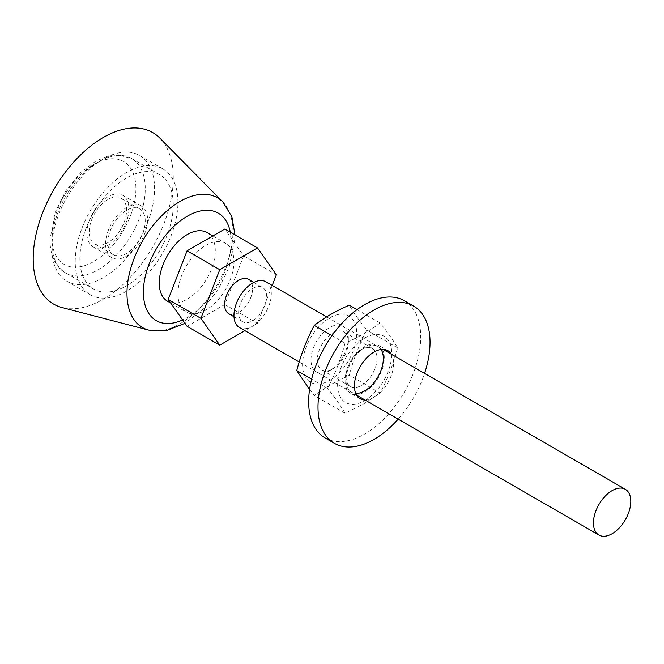 <?xml version="1.0" encoding="UTF-8"?>
<svg xmlns="http://www.w3.org/2000/svg" width="664" height="664" viewBox="0 0 664 664"><rect width="100%" height="100%" fill="white"/><g stroke="black" fill="none" stroke-linecap="round" stroke-linejoin="round"><path stroke-width="0.5" stroke-dasharray="3.32 2.49" d="M325.069 437.925A79.232 45.741 120 0 0 404.301 392.183A79.232 45.741 120 0 0 404.293 300.692M345.072 380.63A27.73 16.011 120 0 0 350.816 393.329A27.73 16.011 120 0 0 378.546 377.318A27.73 16.011 120 0 0 378.546 345.297A27.73 16.011 120 0 0 357.174 352.725A27.73 16.011 120 0 0 345.072 380.63M398.168 419.142A79.232 45.741 120 0 0 424.578 373.392M365.042 400.018A27.73 16.011 120 0 0 387.884 382.705A27.73 16.011 120 0 0 391.453 354.269M329.668 380.364A38.296 22.111 120 0 0 353.115 319.923A38.296 22.111 120 0 0 306.212 346.998A38.296 22.111 120 0 0 329.668 380.364M309.565 389.502L314.279 395.487L330.539 384.647L349.322 375.251C353.48 359.232 359.324 344.184 366.843 330.099C359.324 320.82 353.48 312.512 349.322 305.166M310.993 359.88A26.411 15.247 -60 0 1 329.668 327.535A26.411 15.247 -60 0 1 348.343 338.316A26.411 15.247 -60 0 1 329.668 370.661A26.411 15.247 -60 0 1 310.993 359.88M317.309 359.88A21.945 12.666 120 0 0 321.849 369.923A21.945 12.666 120 0 0 332.822 368.835A21.945 12.666 120 0 0 348.343 341.96A21.945 12.666 120 0 0 343.794 331.917A21.945 12.666 120 0 0 326.887 337.793A21.945 12.666 120 0 0 317.309 359.88M346.01 376.447A21.945 12.666 120 0 0 350.55 386.489A21.945 12.666 120 0 0 372.496 373.824A21.945 12.666 120 0 0 372.496 348.484A21.945 12.666 120 0 0 361.523 349.571A21.945 12.666 120 0 0 346.01 376.447L346.01 380.09A26.411 15.247 120 0 0 355.721 393.403M381.07 349.505A26.411 15.247 120 0 0 364.677 347.745A26.411 15.247 120 0 0 346.01 380.09M364.685 400.583A38.296 22.111 120 0 0 388.133 340.142A38.296 22.111 120 0 0 341.23 367.217A38.296 22.111 120 0 0 364.685 400.583M380.065 393.005L363.806 403.845L345.023 413.24C340.864 405.895 335.021 397.587 327.51 388.307C335.021 374.222 340.864 359.174 345.023 343.155C358.386 337.378 370.064 330.63 380.065 322.92C387.585 332.199 393.428 340.507 397.587 347.845C393.428 363.872 387.585 378.92 380.065 393.005L349.322 375.251M397.587 347.845L366.843 330.099M380.065 322.92L357.049 309.632M345.023 413.24L314.279 395.487M327.51 388.307L311.632 379.144M345.023 343.155L332 335.635M89.225 231.844A26.411 15.247 -60 0 1 100.754 205.267A26.411 15.247 -60 0 1 121.105 198.187A26.411 15.247 -60 0 1 121.105 228.682A26.411 15.247 -60 0 1 94.695 243.929A26.411 15.247 -60 0 1 89.225 231.844M107.9 242.626A26.411 15.247 -60 0 1 119.429 216.049A26.411 15.247 -60 0 1 139.78 208.969A26.411 15.247 -60 0 1 139.78 239.463A26.411 15.247 -60 0 1 113.37 254.71A26.411 15.247 -60 0 1 107.9 242.626M79.888 258.794A66.026 38.122 -60 0 1 108.705 192.352A66.026 38.122 -60 0 1 159.584 174.665A66.026 38.122 -60 0 1 159.592 250.901A66.026 38.122 -60 0 1 93.566 289.023A66.026 38.122 -60 0 1 79.888 258.794M187.074 326.298L224.814 304.51L243.68 255.881L224.814 229.038M177.935 293.837A39.616 22.875 -60 0 1 195.224 253.972A39.616 22.875 -60 0 1 225.752 243.356A39.616 22.875 -60 0 1 225.752 289.097A39.616 22.875 -60 0 1 186.136 311.972A39.616 22.875 -60 0 1 177.935 293.837M224.814 304.51L257.491 323.376L244.9 330.647M243.68 255.881L276.365 274.747M272.215 285.429L257.491 323.376M248.527 279.378A19.804 11.437 -60 0 1 248.527 302.253A19.804 11.437 -60 0 1 228.723 313.69M238.625 312.702A19.804 11.437 -60 0 1 247.274 292.774A19.804 11.437 -60 0 1 262.537 287.462A19.804 11.437 -60 0 1 262.537 310.337A19.804 11.437 -60 0 1 242.725 321.774A19.804 11.437 -60 0 1 238.625 312.702M265.832 281.752A26.411 15.247 -60 0 1 265.841 312.246A26.411 15.247 -60 0 1 239.43 327.493M207.077 232.574A39.616 22.875 -60 0 1 207.077 278.316A39.616 22.875 -60 0 1 167.461 301.19M159.916 138.153A99.036 57.179 -60 0 1 152.753 246.958A99.036 57.179 -60 0 1 62.109 307.565M51.875 248.012A72.625 41.932 -60 0 1 83.581 174.922A72.625 41.932 -60 0 1 139.548 155.467A72.625 41.932 -60 0 1 139.548 239.331A72.625 41.932 -60 0 1 66.915 281.262A72.625 41.932 -60 0 1 51.875 248.012M75.223 261.491A72.625 41.932 -60 0 1 106.921 188.402A72.625 41.932 -60 0 1 162.887 168.947A72.625 41.932 -60 0 1 162.887 252.81A72.625 41.932 -60 0 1 90.262 294.741A72.625 41.932 -60 0 1 75.223 261.491M105.568 243.97A29.714 17.156 -60 0 1 118.532 214.074A29.714 17.156 -60 0 1 141.432 206.114A29.714 17.156 -60 0 1 141.432 240.418A29.714 17.156 -60 0 1 111.718 257.574A29.714 17.156 -60 0 1 105.568 243.97M86.893 233.188A29.714 17.156 -60 0 1 99.857 203.292A29.714 17.156 -60 0 1 122.757 195.332A29.714 17.156 -60 0 1 122.757 229.636A29.714 17.156 -60 0 1 93.043 246.792A29.714 17.156 -60 0 1 86.893 233.188M51.875 242.626A66.026 38.122 -60 0 1 80.693 176.176A66.026 38.122 -60 0 1 131.572 158.488A66.026 38.122 -60 0 1 131.58 234.732A66.026 38.122 -60 0 1 65.553 272.846A66.026 38.122 -60 0 1 51.875 242.626M51.875 237.231A59.42 34.312 -60 0 1 114.905 158.829A59.42 34.312 -60 0 1 114.905 242.866A59.42 34.312 -60 0 1 51.875 237.231M230.3 232.201A62.034 35.814 -60 0 1 182.608 319.94M222.838 201.98A74.924 43.26 -60 0 1 217.418 284.292A74.924 43.26 -60 0 1 148.844 330.141M387.884 350.683L378.546 345.297M360.154 398.715L350.816 393.329M348.343 341.96L348.343 338.316M332.822 368.835L329.668 370.661M321.849 369.923L350.55 386.489M343.794 331.917L372.496 348.484M361.523 349.571L364.677 347.745M139.78 208.969L121.105 198.187M113.37 254.71L94.695 243.929M159.584 174.665L131.572 158.488L117.827 154.828L107.809 156.123L95.724 161.161L80.908 172.35L65.736 190.933L54.971 212.862L49.941 239.928C50.173 258.495 58.017 268.962 65.553 272.846L93.566 289.023M233.994 316.728L242.725 321.774M253.797 282.424L262.537 287.462M299.198 361.996L356.585 395.13M326.671 316.869L382.995 349.388M170.772 303.108L186.136 311.972M212.878 235.927L225.752 243.356M234.99 234.915L234.981 237.778L229.163 267.185L217.958 290.027L202.346 309.69L184.982 323.318M162.887 168.947L139.548 155.467M90.262 294.741L66.915 281.262M93.043 246.792L111.718 257.574M122.757 195.332L141.432 206.114"/><path stroke-width="1" d="M424.578 373.392A79.232 45.741 120 0 0 413.63 306.087L404.293 300.692A79.232 45.741 120 0 0 343.238 321.924A79.232 45.741 120 0 0 308.66 401.654A79.232 45.741 120 0 0 325.069 437.925L334.407 443.32A79.232 45.741 120 0 0 398.168 419.142M413.63 306.087A79.232 45.741 120 0 0 352.576 327.31A79.232 45.741 120 0 0 317.998 407.049A79.232 45.741 120 0 0 334.407 443.32M391.453 354.269A27.73 16.011 120 0 0 387.884 350.683A27.73 16.011 120 0 0 366.511 358.12A27.73 16.011 120 0 0 354.41 386.025A27.73 16.011 120 0 0 360.154 398.715A27.73 16.011 120 0 0 365.042 400.018M357.049 309.632L349.322 305.166C335.967 310.943 324.281 317.691 314.279 325.401C306.76 339.487 300.925 354.534 296.758 370.562L309.565 389.502M355.721 393.403A26.411 15.247 120 0 0 377.891 376.936A26.411 15.247 120 0 0 381.07 349.505M311.632 379.144L296.758 370.562M332 335.635L314.279 325.401M257.491 247.904L224.814 229.038L187.074 250.818L168.208 299.456L187.074 326.298L219.759 345.164L200.885 318.322L219.759 269.692L257.491 247.904L276.365 274.747L272.215 285.429M187.074 250.818L219.759 269.692M168.208 299.456L200.885 318.322M244.9 330.647L219.759 345.164M233.994 316.728L228.723 313.69A19.804 11.437 -60 0 1 224.623 304.618A19.804 11.437 -60 0 1 233.263 284.69A19.804 11.437 -60 0 1 248.527 279.378L253.797 282.424M299.198 361.996L239.43 327.493A26.411 15.247 -60 0 1 233.96 315.4A26.411 15.247 -60 0 1 245.481 288.823A26.411 15.247 -60 0 1 265.832 281.752L326.671 316.869M593.45 522.95A26.411 15.247 -60 0 1 604.979 496.373A26.411 15.247 -60 0 1 625.33 489.302A26.411 15.247 -60 0 1 625.33 519.796A26.411 15.247 -60 0 1 598.92 535.043A26.411 15.247 -60 0 1 593.45 522.95M170.772 303.108L167.461 301.19A39.616 22.875 -60 0 1 159.26 283.055A39.616 22.875 -60 0 1 176.549 243.19A39.616 22.875 -60 0 1 207.077 232.574L212.878 235.927M184.982 323.318L166.88 330.456L148.844 330.141L62.109 307.565A99.036 57.179 -60 0 1 33.2 258.794A99.036 57.179 -60 0 1 81.614 153.932A99.036 57.179 -60 0 1 159.916 138.153L222.838 201.98L231.869 216.672L234.99 234.915M182.608 319.94A62.034 35.814 -60 0 1 143.399 292.21A62.034 35.814 -60 0 1 182.99 218.946A62.034 35.814 -60 0 1 230.3 232.201M148.844 330.141A74.924 43.26 -60 0 1 126.973 293.247A74.924 43.26 -60 0 1 163.601 213.916A74.924 43.26 -60 0 1 222.838 201.98M356.585 395.13L598.92 535.043M382.995 349.388L625.33 489.302"/></g></svg>
